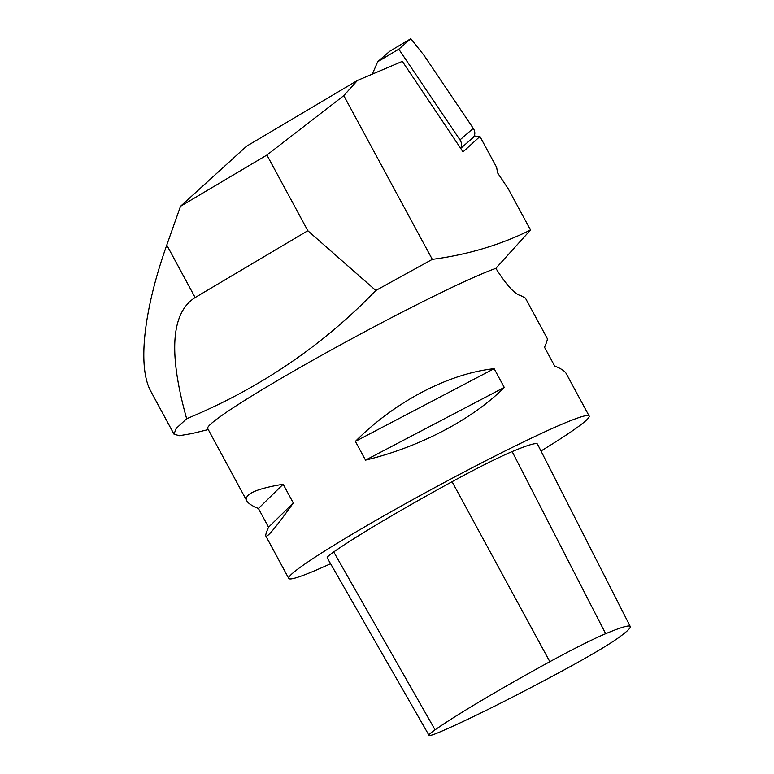 <?xml version="1.0" encoding="UTF-8"?>
<svg xmlns="http://www.w3.org/2000/svg" width="774" height="774" viewBox="0 0 774 774"><rect width="100%" height="100%" fill="white"/><g stroke="black" fill="none" stroke-linecap="round" stroke-linejoin="round"><path stroke-width="1.16" d="M246.819 500.875C243.839 494.325 255.942 488.781 283.158 484.234L293.288 502.974C276.434 526.678 267.282 537.698 265.84 536.043C265.405 535.192 266.304 532.251 268.549 527.22L258.419 508.479C252.082 505.944 248.212 503.41 246.819 500.875L207.693 428.506A170.754 10.42 -28.4 0 1 271.926 383.827A170.754 10.42 -28.4 0 1 495.863 268.346L530.529 230.013L508.112 188.556L497.585 172.863L496.618 167.3L479.948 136.476L463.036 151.868L402.335 61.369L357.511 80.419L246.567 146.218L180.506 206.281L166.778 245.087L195.145 297.545L307.829 230.72L266.904 155.042L180.506 206.281M173.976 434.137L150.824 391.315C137.375 367.137 143.587 310.306 166.778 245.087M266.904 155.042L343.782 95.637L432.308 259.367L375.816 290.482L307.829 230.72M474.201 135.992L479.948 136.476M343.782 95.637L357.511 80.419M530.529 230.013C500.352 244.952 467.612 254.733 432.308 259.367M192.058 433.546L179.316 435.704L173.986 434.137L176.201 428.39L186.66 418.734C259.493 388.5 322.545 345.746 375.816 290.482M195.145 297.545C171.102 312.715 168.277 353.118 186.66 418.734M495.863 268.346C506.496 285.171 514.816 294.265 520.825 295.629L525.401 298.067L547.228 338.441C547.663 339.283 546.754 342.224 544.519 347.265L554.648 366.005C560.986 368.54 564.846 371.075 566.249 373.61L589.159 415.996A170.754 10.42 -28.4 0 1 540.987 451M330.585 563.733A170.754 10.42 -28.4 0 1 288.75 578.43A170.754 10.42 -28.4 0 1 352.992 533.75A170.754 10.42 -28.4 0 1 506.273 450.4A170.754 10.42 -28.4 0 1 589.159 415.996M365.522 460.133L355.392 441.393C394.798 401.716 448.427 373.61 494.141 368.676L504.271 387.416C473.02 419.102 419.392 447.208 365.522 460.133L504.271 387.416M355.392 441.393L494.141 368.676M258.419 508.479L283.158 484.234M268.549 527.22L293.288 502.974M377.702 61.727L398.784 49.168L410.82 38.7L389.738 51.258L377.702 61.727L372.323 74.12M410.82 38.7L424.046 55.409L473.262 128.349A8.059 6.656 49 0 1 472.808 137.849L460.694 148.385M398.784 49.168L459.988 139.891A8.059 6.656 49 0 1 460.569 148.192M549.84 661.702A165.607 10.11 151.6 0 0 435.065 729.824A67.425 4.112 151.6 0 0 429.009 735.3A67.425 4.112 151.6 0 0 440.28 731.817A165.607 10.11 151.6 0 0 567.081 668.31A67.425 4.112 151.6 0 0 617.691 638.318A165.607 10.11 151.6 0 0 630.259 626.514A165.607 10.11 151.6 0 0 605.665 633.712A67.425 4.112 151.6 0 0 549.84 661.702L452.064 481.709A170.754 10.42 151.6 0 0 333.72 551.939A72.572 4.431 151.6 0 0 327.209 557.841L429.009 735.3M630.259 626.514L537.514 444.16A170.754 10.42 151.6 0 0 512.156 451.581A72.572 4.431 151.6 0 0 452.064 481.709M473.262 128.349L459.988 139.891M605.665 633.712L512.156 451.581M435.065 729.824L333.72 551.939M208.264 429.56L191.459 433.692M288.75 578.43L265.84 536.043"/></g></svg>
